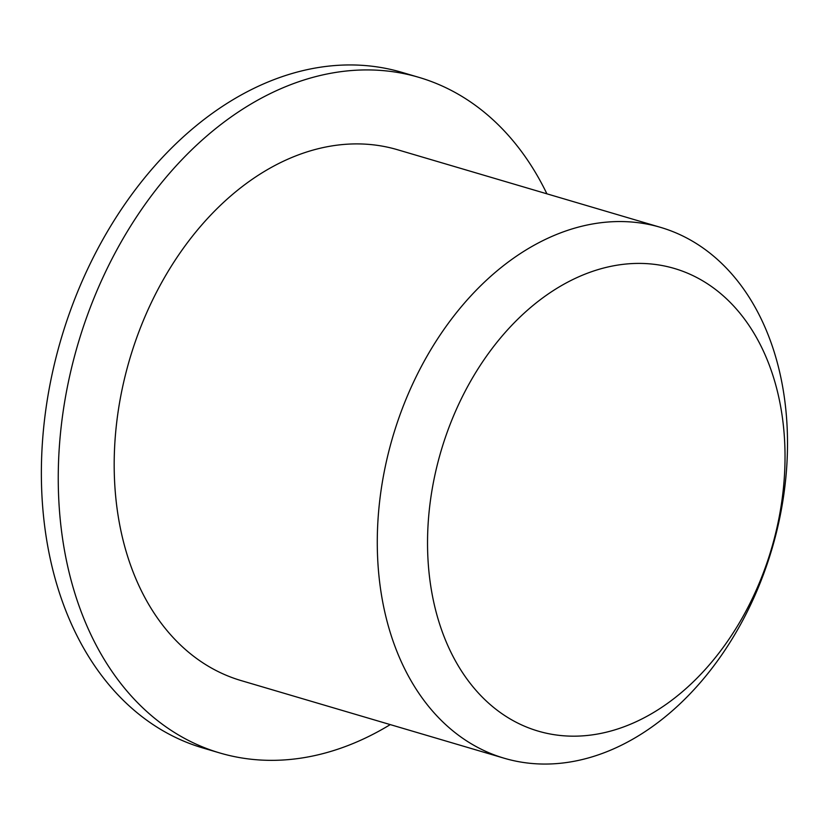 <?xml version="1.0" encoding="UTF-8"?>
<svg xmlns="http://www.w3.org/2000/svg" width="829" height="829" viewBox="0 0 829 829"><rect width="100%" height="100%" fill="white"/><g stroke="black" fill="none" stroke-linecap="round" stroke-linejoin="round"><path stroke-width="1.24" d="M438.427 460.406A241.125 172.277 -73.6 0 1 743.509 317.756A241.125 172.277 -73.6 0 1 636.869 721.396A241.125 172.277 -73.6 0 1 438.427 460.406M390.262 724.598A352.17 251.612 -73.6 0 1 219.623 752.919L202.742 747.934A352.17 251.612 -73.6 0 1 57.294 352.563A352.17 251.612 -73.6 0 1 402.117 72.413L418.997 77.387A352.17 251.612 -73.6 0 1 546.912 193.831M219.623 752.919A352.17 251.612 -73.6 0 1 74.175 357.548A352.17 251.612 -73.6 0 1 418.997 77.387M504.073 758.193L240.98 680.547A276.699 197.696 -73.6 0 1 126.702 369.889A276.699 197.696 -73.6 0 1 397.64 149.769L660.723 227.415A276.699 197.696 -73.6 0 1 772.006 548.767A276.699 197.696 -73.6 0 1 504.073 758.193A276.699 197.696 -73.6 0 1 389.796 447.536A276.699 197.696 -73.6 0 1 660.723 227.415"/></g></svg>
